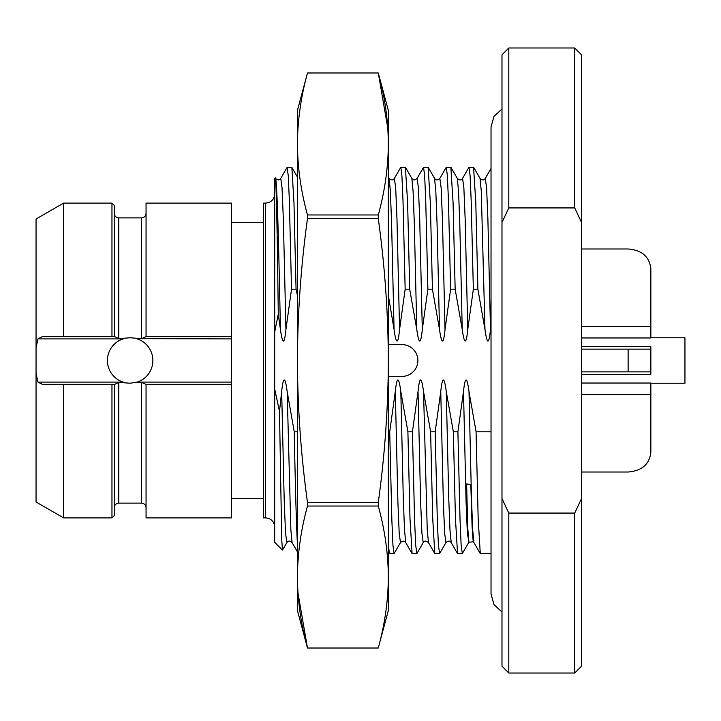 <?xml version="1.0" encoding="UTF-8"?>
<svg xmlns="http://www.w3.org/2000/svg" width="721" height="721" viewBox="0 0 721 721"><rect width="100%" height="100%" fill="white"/><g stroke="black" fill="none" stroke-linecap="round" stroke-linejoin="round"><path stroke-width="1.08" d="M581.532 337.969L650.856 337.969L650.856 268.771C649.486 256.721 641.906 250.124 628.126 248.979L581.532 248.979M581.532 346.666L650.856 346.666L650.856 374.334L581.532 374.334M581.532 383.031L650.856 383.031L650.856 452.229C649.486 464.279 641.906 470.876 628.126 472.021L581.532 472.021M650.856 383.23L684.95 383.23L684.95 337.77L650.856 337.77M574.718 513.073L508.801 513.073L501.987 498.572L501.987 222.429L508.801 207.927L574.718 207.927L581.532 222.429L581.532 666.195L574.718 673.017L574.718 513.073L581.532 498.572M581.532 222.429L581.532 54.805L574.718 47.983L574.718 207.927M508.801 513.073L508.801 673.017L574.718 673.017M508.801 207.927L508.801 47.983L574.718 47.983M501.987 222.429L501.987 54.805L508.801 47.983M501.987 498.572L501.987 666.195L508.801 673.017M491.028 431.798L476.076 431.798L478.176 518.579L480.276 553.593L491.028 553.692M491.028 323.287L490.487 329.461C488.964 344.917 487.126 344.917 484.972 329.461L477.888 289.202L475.788 202.421L473.571 167.308L469.029 167.308L470.11 175.834L471.183 200.663L473.346 289.202L467.758 329.461C466.235 344.917 464.396 344.917 462.242 329.461L455.158 289.202L453.058 202.421L450.85 167.308L446.299 167.308L447.38 175.834L448.462 200.663L450.616 289.202L445.028 329.461C443.505 344.917 441.667 344.917 439.513 329.461L432.429 289.202L430.329 202.421L428.121 167.308L423.569 167.308L424.651 175.834L425.732 200.654L427.886 289.202L422.299 329.461C420.776 344.917 418.937 344.917 416.783 329.461L409.699 289.202L407.608 202.43L405.391 167.308L400.84 167.308L401.921 175.834L403.003 200.663L405.157 289.202L399.569 329.461C398.046 344.917 396.208 344.917 394.063 329.461L388.34 295.349M462.341 553.557L461.134 545.166L460.052 520.337L457.898 431.798L463.486 391.539C465.108 376.128 466.947 376.128 468.992 391.539L476.076 431.798M297.431 385.212L297.431 335.788M297.431 431.798L294.249 431.798C295.313 487.072 296.367 524.555 297.431 544.238M287.057 167.452L288.283 175.834L289.355 200.663L291.518 289.202L285.931 329.461C284.407 344.917 282.569 344.917 280.415 329.461L278.279 314.275L274.701 331.84L274.701 389.16L279.496 411.367L281.659 391.539C283.281 376.128 285.119 376.128 287.165 391.539L294.249 431.798M291.518 289.202L296.061 289.202L293.961 202.439L291.861 167.407L287.201 167.308M297.431 295.349L296.061 289.202M405.157 289.202L409.699 289.202M427.886 289.202L432.429 289.202M450.616 289.202L455.158 289.202M473.346 289.202L477.888 289.202M457.898 431.798L453.347 431.798L455.447 518.579L457.547 553.593L462.206 553.692M439.621 553.557L438.404 545.166L437.323 520.346L435.169 431.798L440.756 391.539C442.379 376.128 444.217 376.128 446.263 391.539L453.347 431.798M435.169 431.798L430.617 431.798L432.717 518.579L434.817 553.593L439.486 553.692M416.891 553.557L415.675 545.166L414.593 520.337L412.439 431.798L418.027 391.539C419.595 376.02 421.434 376.02 423.533 391.539L430.617 431.798M412.439 431.798L407.897 431.798L409.988 518.561L412.088 553.593L416.756 553.692M395.297 391.539L397.893 501.897L399.191 533.234L400.488 542.607L394.026 553.692L392.945 545.166L391.863 520.337L389.71 431.798L395.297 391.539C396.92 376.128 398.758 376.128 400.813 391.539L407.897 431.798M389.71 431.798L388.34 431.798M388.34 376.407L401.976 376.407A15.907 15.907 0 0 0 417.892 360.5A15.907 15.907 0 0 0 401.976 344.593L388.34 344.593M281.659 391.539L284.245 501.879L285.543 533.225L286.859 542.589M287.165 391.539L290.869 530.007L292.104 542.607L297.431 551.826M292.104 542.616C289.824 540.633 288.067 540.633 286.841 542.616L282.461 550.087L281.722 539.569L279.496 411.367M287.084 167.407L280.739 178.393L282.037 187.748L283.335 219.085L285.931 329.461M275.449 178.348L275.476 178.384C277.765 180.376 279.523 180.376 280.739 178.393M278.279 314.275C277.225 229.909 276.152 169.777 275.089 178.763C276.864 170.156 278.639 239.579 280.415 329.461M274.701 331.84L274.701 178.673L275.476 178.393M282.461 550.087L274.701 542.327L274.701 389.16M265.607 517.894L265.607 203.106L263.336 203.106L263.336 517.894L265.607 517.894C271.132 518.435 274.16 521.463 274.701 526.988M231.513 384.365L231.513 517.894L146.057 517.894L146.057 384.365L231.513 384.365L231.513 203.106L146.057 203.106L146.057 336.635L231.513 336.635M36.05 373.172L37.916 382.094L42.422 384.365L63.61 384.365L63.61 517.894L36.05 501.987L36.05 347.828L37.916 338.906L42.422 336.635L114.702 336.635L118.785 338.627L130.15 337.77L141.514 338.627L146.057 336.635M136.323 338.627L231.513 338.906M63.61 384.365L114.702 384.365L118.785 382.373L130.15 383.23L137.242 382.094A22.73 22.73 0 0 0 137.242 338.906M146.057 384.365L141.514 382.373L136.323 382.373M37.916 338.906L123.048 338.906A22.73 22.73 0 0 0 123.048 382.094L123.967 382.373M123.048 338.906L123.967 338.627M36.05 347.828L36.05 219.013L63.61 203.106L63.61 336.635M111.962 203.106L114.233 205.377L114.233 336.635L111.962 336.635L111.962 203.106L63.61 203.106M111.962 517.894L111.962 384.365L114.233 384.365L114.233 515.623L111.962 517.894L63.61 517.894M297.962 592.815L307.479 648.017L378.291 648.017C384.834 624.179 388.186 600.512 388.34 577.016C388.168 553.395 384.816 529.728 378.291 506.025L307.479 506.025C300.936 529.854 297.584 553.521 297.431 577.016C297.602 600.647 300.954 624.314 307.479 648.008L297.431 610.516L297.431 110.484L307.479 72.983C300.936 96.821 297.584 120.488 297.431 143.984C297.602 167.605 300.954 191.272 307.479 214.975L378.291 214.975C384.834 191.146 388.186 167.479 388.34 143.984C388.168 120.353 384.816 96.686 378.291 72.992L387.808 128.185M378.291 506.025L378.291 502.483C384.834 454.825 388.186 407.491 388.34 360.5C388.168 313.247 384.816 265.914 378.291 218.517L378.291 214.975M379.606 642.916L388.34 610.516L388.34 110.484L378.291 72.983L307.479 72.992L378.291 72.983M378.291 218.517L307.479 218.517C300.936 266.175 297.584 313.509 297.431 360.5C297.602 407.753 300.954 455.086 307.479 502.483L378.291 502.483M388.34 428.662L388.34 360.5M297.431 143.984L297.485 138.675M306.164 78.084L307.479 72.992M388.34 544.238L389.358 553.593L394.026 553.692M400.813 391.539L403.282 497.85L404.517 530.007L405.761 542.634M405.508 167.407L411.844 178.393C413.079 180.367 414.836 180.367 417.108 178.384L423.569 167.308M468.992 391.539L471.462 497.878L472.697 530.025L473.931 542.616L473.201 541.786L472.093 526.465L470.804 484.413L466.649 483.944L467.668 526.934L468.893 542.237L473.237 541.795M466.649 483.944A9.094 6.201 0 0 0 470.804 484.413M417.108 178.384L418.405 187.766L419.703 219.112L422.299 329.461M411.844 178.384L413.079 190.984L414.314 223.14L416.783 329.461M400.732 167.407L394.378 178.393L395.685 187.784L396.974 219.13L399.569 329.461M394.387 178.384C393.152 180.367 391.395 180.367 389.124 178.384L390.358 190.993L391.593 223.149L394.063 329.461M307.479 218.517L307.479 214.975M307.479 506.025L307.479 502.483M581.532 371.865L650.856 371.865M581.532 349.135L650.856 349.135M581.532 326.406L650.856 326.406M480.285 553.593L473.967 542.661M480.006 178.339L480.033 178.384C482.313 180.376 484.07 180.376 485.296 178.384L486.594 187.757L487.892 219.094L490.487 329.461M137.242 382.094L231.513 382.094M141.514 338.627L141.514 217.877C144.272 217.607 145.786 216.093 146.057 213.335M118.785 382.373L118.785 503.123L141.514 503.123L141.514 382.373M141.514 217.877L118.785 217.877L118.785 338.627M37.916 382.094L123.048 382.094M418.027 391.539L420.622 501.906L421.92 533.243L423.218 542.607C424.444 540.624 426.192 540.624 428.481 542.607L428.508 542.661M434.547 178.339L435.808 190.975L437.043 223.122L439.513 329.461M423.533 391.539L427.247 530.025L428.481 542.616L434.826 553.593M428.229 167.407L434.574 178.393C435.808 180.367 437.557 180.367 439.837 178.384L441.135 187.757L442.433 219.094L445.028 329.461M440.756 391.539L443.352 501.906L444.65 533.243L445.939 542.607L439.594 553.593M457.276 178.339L458.538 190.975L459.773 223.122L462.242 329.461M446.263 391.539L448.732 497.878L449.967 530.025L451.238 542.661M468.911 167.407L462.567 178.393L463.864 187.757L465.162 219.094L467.758 329.461M463.486 391.539L466.081 501.906L467.37 533.243L468.965 542.201M473.688 167.407L480.033 178.393L481.267 190.975L484.972 329.461M628.126 349.135L628.126 371.865M581.532 394.594L650.856 394.594M501.987 108.952L493.984 116.405L491.028 126.941L491.028 168.471L485.314 178.357M297.431 177.051L291.897 167.479M265.607 203.106C271.132 202.565 274.16 199.537 274.701 194.012M231.513 222.429L263.336 222.429M231.513 498.572L263.336 498.572M141.514 503.123C144.272 503.393 145.786 504.907 146.057 507.665M118.785 503.123C116.018 503.393 114.504 504.907 114.233 507.665M118.785 217.877C116.018 217.607 114.504 216.093 114.233 213.335M307.479 648.017L378.291 648.017M412.088 553.593L405.743 542.607C404.526 540.633 402.769 540.633 400.488 542.607M416.864 553.593L423.218 542.607M446.182 167.407L439.837 178.393M450.958 167.407L457.303 178.393C459.583 180.376 461.341 180.376 462.567 178.384M457.556 553.593L451.202 542.607C449.976 540.633 448.219 540.633 445.939 542.616M462.323 553.593L468.668 542.607M389.331 553.521L388.34 551.817M389.124 178.393L388.34 177.042M501.987 612.048L493.984 604.595L491.028 594.059L491.028 126.941"/></g></svg>
